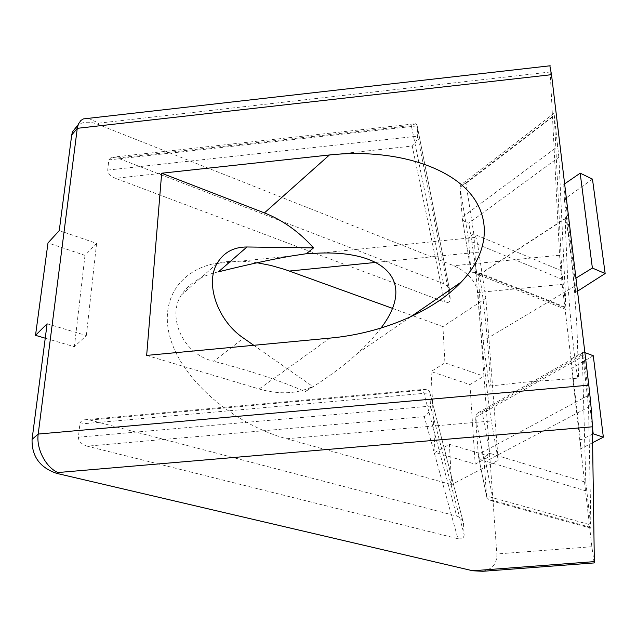 <?xml version="1.0" encoding="UTF-8"?>
<svg xmlns="http://www.w3.org/2000/svg" width="637" height="637" viewBox="0 0 637 637"><rect width="100%" height="100%" fill="white"/><g stroke="black" fill="none" stroke-linecap="round" stroke-linejoin="round"><path stroke-width="0.48" stroke-dasharray="3.19 2.39" d="M218.435 271.848C201.555 275.518 189.149 283.29 181.219 295.162C167.069 316.788 182.477 354.315 213.849 361.298L243.485 338.112M253.773 345.302L312.751 386.5L305.155 391.707C282.637 381.444 252.204 371.307 213.849 361.298M59.257 230.586L96.593 243.39L84.992 255.373L47.99 242.944M47.122 323.787L86.345 335.54L74.378 346.727L45.243 338.191M84.992 255.373L74.378 346.727M96.593 243.39L86.345 335.54M549.874 65.81L559.565 255.254L562.168 284.357L477.869 292.518L483.953 376.22L469.939 384.597L431.066 371.546L444.921 362.835L483.953 376.22L489.773 456.418L475.186 464.15L434.983 452.374L449.411 444.323L489.773 456.418L496.86 553.975C497.107 563.506 492.449 569.279 482.878 571.285M431.066 371.546L434.983 452.374M469.939 384.597L475.186 464.15M146.661 355.406L259.124 389.008C279.412 394.757 297.288 393.921 312.751 386.5M380.974 328.071C374.827 336.328 367.008 344.76 357.516 353.368C342.961 366.506 325.499 379.286 305.155 391.707M79.84 424.083L429.864 392.822L463.091 521.631C461.881 518.868 459.739 517.013 456.665 516.058L89.952 420.046L84.434 419.815C81.711 420.46 80.174 421.877 79.84 424.083L78.407 437.181C78.55 441.33 81.48 444.331 87.197 446.171L424.298 416.678L457.947 538.727L87.197 446.171M84.434 419.815L426.862 389.119L429.481 391.046L429.864 392.822L430.493 406.103C430.286 410.403 428.223 413.931 424.298 416.678M463.481 523.359L464.15 534.666C463.967 538.018 461.897 539.372 457.947 538.727M108.831 159.903L417.179 125.895L449.515 289.54C448.583 286.953 446.593 284.986 443.527 283.64L117.574 158.008L111.308 157.331L108.831 159.903L107.717 170.087C107.884 173.383 110.456 176.13 115.432 178.32L412.243 146.04L444.562 301.986L115.432 178.32M111.308 157.331L415.571 123.713L417.028 125.003L417.179 125.895L417.665 136.143C417.466 139.567 415.658 142.863 412.243 146.04M449.674 290.448L450.216 299.605C450.033 302.264 448.145 303.061 444.562 301.986M574.232 286.419L571.851 262.659L566.094 217.918C565.345 215.314 565.162 219.566 565.56 230.674L567.686 279.611C569.988 319.328 575.705 370.121 577.998 378.171C578.444 379.485 578.595 377.558 578.452 372.39L576.931 327.243L574.232 286.435L483.188 340.891L480.991 317.122L478.355 275.088C478.785 273.002 479.661 276.219 480.991 284.723L481.5 287.98C485.275 311.326 491.453 381.818 490.036 386.03C489.765 387.216 489.208 385.361 488.388 380.488L483.188 340.891M498.19 460.304L485.84 298.283L478.825 252.117C476.89 239.408 475.608 234.512 474.979 237.426C474.024 242.657 475.831 275.574 479.597 317.775C483.348 359.929 488.388 403.659 491.406 420.993L498.19 460.304L451.633 484.661L449.411 444.323M485.84 298.283L442.922 326.63L444.921 362.835M562.168 284.357L580.474 440.063L592.482 434.163M593.278 355.749L571.668 368.305L591.853 546.729L594.162 562.933M592.601 442.699L580.777 448.782L580.474 440.063M582.951 356.274L582.465 353.193L582.322 354.745L585.801 482.257L489.765 453.321L482.121 411.828L477.193 413.286L475.584 417.291L582.951 356.274L588.54 407.115L590.945 527.484L493.205 500.539L489.742 500.387L486.859 497.473L478.092 454.523L587.648 395.736M585.801 482.257L590.945 527.484M554.262 115.138L561.77 270.884L473.824 234.026L465.981 183.337L460.83 184.929L460.057 187.397L554.262 115.138L558.864 157.243L565.998 308.085L476.619 272.461L472.55 272.31L470.839 270.176L462.08 217.289L557.964 146.247M561.77 270.884L565.998 308.085M592.466 179.093L564.358 199.277L563.721 184.499L574.98 278.703L575.944 278.114M564.358 199.277L575.45 292.502L574.98 278.703M442.922 326.63L392.416 308.34M257.157 262.747C241.105 260.334 226.286 260.74 212.71 263.949C175.183 272.803 156.957 306.867 173.32 346.815C189.5 386.739 238.278 425.58 286.546 438.75L451.633 484.661M489.765 453.321C486.103 454.635 484.216 457.087 484.096 460.694L475.584 417.291L478.419 456.084C479.701 459.158 482.098 460.933 485.625 461.427L588.54 407.115M586.518 491.047L484.096 460.694L486.572 496.048L590.356 524.816M473.824 234.026C470.528 235.451 468.824 237.649 468.697 240.627L460.057 187.397L462.215 218.109C463.195 220.84 465.384 222.528 468.792 223.165L558.864 157.243M562.495 279.484L468.697 240.627L470.711 269.419L565.656 307.297M477.869 292.518C475.767 281.22 467.749 272.294 453.807 265.733L97.787 124.287C90.175 121.412 83.622 121.563 78.128 124.741M426.862 389.119L423.119 390.21L456.665 516.058M88.487 118.323L98.743 123.156L550.002 72.013M571.254 358.79L583.436 352.038L592.37 426.87M583.436 352.038L584.885 352.587M577.512 291.189L575.45 292.502M563.721 184.499L564.629 183.87M415.571 123.713L411.335 125.585L443.527 283.64M329.847 338.12L259.124 389.008M89.952 420.046L423.119 390.21M78.407 437.181L430.493 406.103L464.15 534.666M117.574 158.008L411.335 125.585M107.717 170.087L417.665 136.143L450.216 299.605M566.07 217.934L478.355 275.088M375.79 262.412L478.825 252.117M591.853 546.729L496.86 553.975M286.546 438.75L491.406 420.993M482.121 411.828L582.322 354.745M493.205 500.539L485.625 461.427M465.981 183.337L553.951 115.902M476.619 272.461L468.792 223.165M559.565 255.254L453.807 265.733M97.787 124.287L98.743 123.156M216.978 263.622L181.219 295.162M357.516 353.368L410.714 316.796M566.182 218.149L478.323 275.359M490.036 386.022L526.138 382.041L577.998 378.171M474.979 237.426L320.379 253.064M291.388 255.994L212.71 263.949M429.481 391.046L463.091 521.631M417.028 125.003L449.515 289.54M553.983 113.33L460.83 184.929M486.859 497.473L478.419 456.084M590.873 528.224L489.742 500.387M582.465 353.193L477.193 413.286M565.974 309.471L472.55 272.31M470.839 270.176L462.215 218.109"/><path stroke-width="0.96" d="M246.949 246.981L218.435 271.848C247.634 264.594 271.959 259.307 291.388 255.994L306.405 253.701L313.531 247.889L246.949 246.981C233.437 247.013 223.452 252.563 216.978 263.622C204.947 283.935 217.758 320.881 243.485 338.112L253.773 345.302M45.243 338.191L35.521 335.341L47.99 242.944L59.257 230.586L71.71 134.996L77.276 128.324L38.204 434.06C36.046 448.52 45.641 467.176 57.848 472.543L592.37 426.798C592.044 416.956 590.849 403.078 588.795 385.162L551.515 74.68L549.874 65.81M35.521 335.341L47.122 323.787L32.065 439.371C31.683 456.347 39.916 467.685 56.773 473.395L57.848 472.543M313.531 247.889C299.279 231.908 282.9 220.243 264.411 212.901L161.671 173.216L146.661 355.406L329.847 338.12C382.296 333.39 433.924 311.19 461.22 282.072C491.868 249.728 491.414 211.779 463.362 186.386C435.135 160.994 382.511 149.249 329.44 154.966L161.671 173.216M306.405 253.701L320.379 253.064C386.213 251.018 416.144 281.976 380.974 328.071M592.37 426.798L594.337 561.627L472.71 570.768L56.773 473.395M472.71 570.768L482.878 571.285L594.162 562.933L594.337 561.627M392.416 308.34L284.827 269.451L270.964 265.47L257.157 262.747M78.128 124.741L72.459 131.835L71.71 134.996M551.515 74.68L77.276 128.324L78.447 123.952L80.923 120.441L83.359 118.912L88.487 118.323M584.885 352.587L593.278 355.749L603.35 437.173L592.601 442.699M592.482 434.163L593.206 433.813L603.35 437.173M592.37 426.87L593.206 433.813M564.629 183.87L580.18 173.184L592.466 179.093L605.15 273.528L577.512 291.189M575.944 278.114L592.378 268.058L605.15 273.528M580.18 173.184L592.378 268.058M329.44 154.966L264.411 212.901M32.065 439.371L38.204 434.06L588.795 385.162M289.421 271.043L375.79 262.412M410.714 316.796L461.22 282.072M72.459 131.835L77.961 125.226M83.359 118.912L550.161 65.778"/></g></svg>
